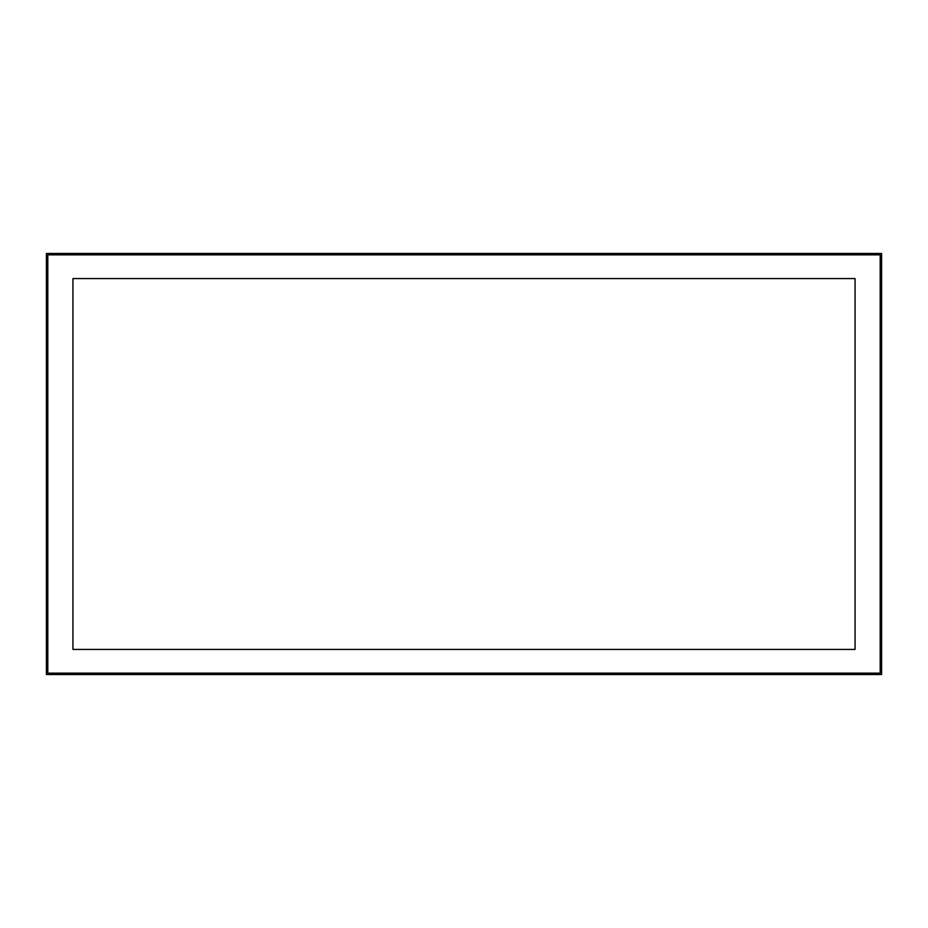 <?xml version="1.0" encoding="UTF-8"?>
<svg xmlns="http://www.w3.org/2000/svg" width="928" height="928" viewBox="0 0 928 928"><rect width="100%" height="100%" fill="white"/><g stroke="black" fill="none" stroke-linecap="round" stroke-linejoin="round"><path stroke-width="0.7" stroke-dasharray="4.64 3.48" d="M46.4 253.448L46.4 674.552L881.6 674.552L881.6 253.448L46.4 253.448M880.196 254.852L47.804 254.852L47.804 673.148L880.196 673.148L880.196 254.852M72.929 278.574L72.929 649.426L855.071 649.426L855.071 278.574L72.929 278.574"/><path stroke-width="1.39" d="M46.4 253.448L46.4 674.552L881.6 674.552L881.6 253.448L46.4 253.448M880.196 254.852L47.804 254.852L47.804 673.148L880.196 673.148L880.196 254.852M72.929 278.574L72.929 649.426L855.071 649.426L855.071 278.574L72.929 278.574"/></g></svg>
